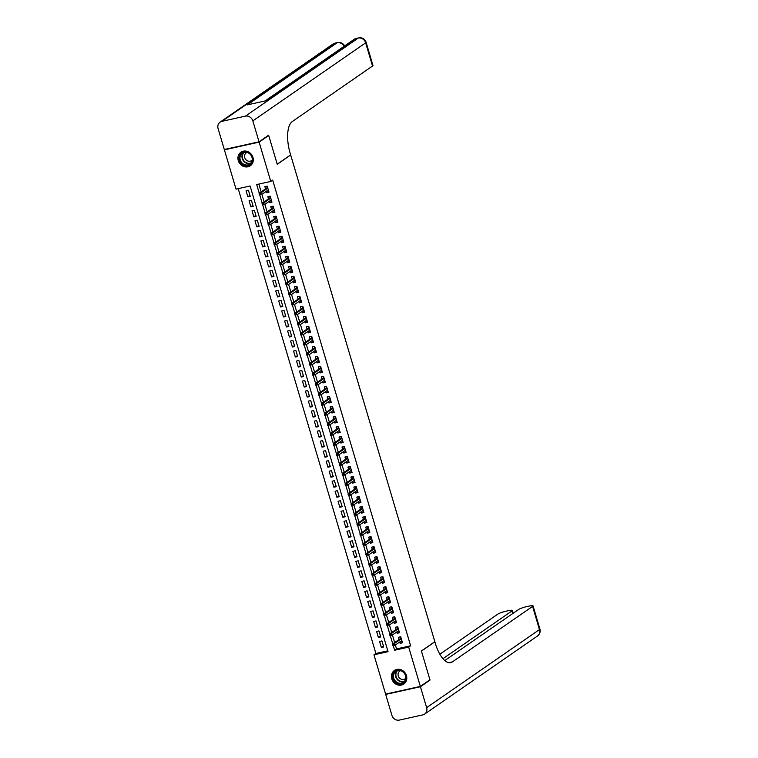 <?xml version="1.0" encoding="UTF-8"?>
<svg xmlns="http://www.w3.org/2000/svg" width="758" height="758" viewBox="0 0 758 758"><rect width="100%" height="100%" fill="white"/><g stroke="black" fill="none" stroke-linecap="round" stroke-linejoin="round"><path stroke-width="1.14" d="M252.935 157.37A8.243 7.391 55.3 0 1 250.301 165.765A8.243 7.391 55.3 0 1 238.287 160.611A8.243 7.391 55.3 0 1 240.921 152.216A8.243 7.391 55.3 0 1 252.935 157.37M406.449 675.624A8.243 7.391 55.3 0 1 403.815 684.019A8.243 7.391 55.3 0 1 391.801 678.865A8.243 7.391 55.3 0 1 394.435 670.46A8.243 7.391 55.3 0 1 406.449 675.624M267.944 135.663L268.711 135.493L277.248 164.278L290.674 154.992L434.846 641.694L421.41 650.989L429.938 679.774L420.349 686.416L385.614 694.11L373.969 654.798L388.049 651.681L250.112 186.004L236.032 189.121L224.387 149.819L259.122 142.125L270.767 181.437L256.687 184.554L259.245 193.214M238.202 188.647L375.883 653.472L373.969 654.798M225.069 149.345L224.387 149.819M266.257 191.329L266.645 192.646L268.995 192.125L267.214 186.117L264.864 186.639L265.527 188.875M269.223 201.344L269.611 202.661L271.961 202.14L270.18 196.132L267.83 196.654L268.493 198.88M272.188 211.359L272.577 212.676L274.927 212.155L273.145 206.148L270.796 206.669L271.459 208.895M275.154 221.374L275.542 222.691L277.892 222.17L276.111 216.163L273.761 216.684L274.424 218.91M278.12 231.389L278.508 232.706L280.858 232.185L279.077 226.178L276.727 226.699L277.39 228.925M281.085 241.404L281.474 242.721L283.824 242.2L282.042 236.193L279.702 236.714L280.356 238.941M284.051 251.419L284.44 252.736L286.789 252.215L285.008 246.208L282.668 246.729L283.321 248.956M287.017 261.434L287.415 262.751L289.755 262.23L287.974 256.223L285.633 256.744L286.287 258.971M289.982 271.449L290.38 272.766L292.721 272.245L290.939 266.238L288.599 266.759L289.262 268.986M292.958 281.464L293.346 282.781L295.686 282.26L293.914 276.253L291.565 276.774L292.228 279.001M295.923 291.479L296.312 292.796L298.652 292.275L296.88 286.268L294.53 286.78L295.194 289.016M298.889 301.495L299.277 302.812L301.627 302.29L299.846 296.283L297.496 296.795L298.159 299.031M301.855 311.51L302.243 312.827L304.593 312.305L302.812 306.289L300.462 306.81L301.125 309.046M304.82 321.525L305.209 322.832L307.559 322.321L305.777 316.304L303.427 316.825L304.091 319.061M307.786 331.54L308.174 332.847L310.524 332.336L308.743 326.319L306.393 326.84L307.056 329.076M310.752 341.555L311.14 342.862L313.49 342.341L311.709 336.334L309.359 336.855L310.022 339.091M313.717 351.56L314.106 352.877L316.456 352.356L314.674 346.349L312.324 346.87L312.988 349.106M316.683 361.575L317.071 362.892L319.421 362.371L317.64 356.364L315.29 356.885L315.953 359.121M319.649 371.591L320.037 372.908L322.387 372.386L320.606 366.379L318.265 366.9L318.919 369.127M322.614 381.606L323.003 382.923L325.353 382.402L323.571 376.394L321.231 376.916L321.885 379.142M325.58 391.621L325.978 392.938L328.318 392.417L326.537 386.409L324.197 386.931L324.85 389.157M328.555 401.636L328.944 402.953L331.284 402.432L329.512 396.425L327.162 396.946L327.826 399.172M331.521 411.651L331.909 412.968L334.25 412.447L332.478 406.44L330.128 406.961L330.791 409.187M334.486 421.666L334.875 422.983L337.225 422.462L335.443 416.455L333.094 416.976L333.757 419.202M337.452 431.681L337.841 432.998L340.19 432.477L338.409 426.47L336.059 426.991L336.723 429.218M340.418 441.696L340.806 443.013L343.156 442.492L341.375 436.485L339.025 437.006L339.688 439.233M343.383 451.711L343.772 453.028L346.122 452.507L344.34 446.5L341.991 447.021L342.654 449.248M346.349 461.726L346.738 463.043L349.087 462.522L347.306 456.515L344.956 457.027L345.62 459.263M349.315 471.741L349.703 473.058L352.053 472.537L350.272 466.53L347.922 467.042L348.585 469.278M352.281 481.756L352.669 483.073L355.019 482.552L353.237 476.536L350.888 477.057L351.551 479.293M355.246 491.771L355.635 493.079L357.984 492.567L356.203 486.551L353.863 487.072L354.517 489.308M358.212 501.787L358.6 503.094L360.95 502.582L359.169 496.566L356.829 497.087L357.482 499.323M361.178 511.802L361.575 513.109L363.916 512.588L362.135 506.581L359.794 507.102L360.448 509.338M364.143 521.807L364.541 523.124L366.881 522.603L365.1 516.596L362.76 517.117L363.423 519.353M367.118 531.822L367.507 533.139L369.847 532.618L368.075 526.611L365.726 527.132L366.389 529.368M370.084 541.837L370.473 543.154L372.813 542.633L371.041 536.626L368.691 537.147L369.354 539.383M373.05 551.852L373.438 553.169L375.788 552.648L374.007 546.641L371.657 547.162L372.32 549.389M376.015 561.867L376.404 563.185L378.754 562.663L376.972 556.656L374.623 557.177L375.286 559.404M378.981 571.883L379.37 573.2L381.719 572.678L379.938 566.671L377.588 567.192L378.251 569.419M381.947 581.898L382.335 583.215L384.685 582.694L382.904 576.686L380.554 577.208L381.217 579.434M384.912 591.913L385.301 593.23L387.651 592.709L385.869 586.701L383.52 587.223L384.183 589.449M387.878 601.928L388.267 603.245L390.616 602.724L388.835 596.717L386.485 597.238L387.149 599.464M390.844 611.943L391.232 613.26L393.582 612.739L391.801 606.732L389.451 607.253L390.114 609.479M393.809 621.958L394.198 623.275L396.548 622.754L394.766 616.747L392.426 617.268L393.08 619.494M396.775 631.973L397.164 633.29L399.513 632.769L397.732 626.762L395.392 627.273L396.046 629.51M383.434 646.024L381.359 647.455L379.578 641.448L381.928 640.927L383.709 646.944L381.359 647.455M380.469 636.009L378.394 637.45L376.612 631.433L378.962 630.921L380.743 636.928L378.394 637.45M377.503 625.994L375.428 627.435L373.647 621.418L375.996 620.906L377.768 626.913L375.428 627.435M374.537 615.979L372.462 617.419L370.681 611.403L373.031 610.891L374.803 616.898L372.462 617.419M371.572 605.964L369.497 607.404L367.715 601.397L370.056 600.876L371.837 606.883L369.497 607.404M368.606 595.949L366.531 597.389L364.75 591.382L367.09 590.861L368.871 596.868L366.531 597.389M365.64 585.934L363.556 587.374L361.784 581.367L364.124 580.846L365.906 586.853L363.556 587.374M362.665 575.919L360.59 577.359L358.818 571.352L361.159 570.831L362.94 576.838L360.59 577.359M359.699 565.904L357.624 567.344L355.843 561.337L358.193 560.816L359.974 566.823L357.624 567.344M356.734 555.889L354.659 557.329L352.877 551.322L355.227 550.801L357.009 556.808L354.659 557.329M353.768 545.874L351.693 547.314L349.912 541.307L352.262 540.786L354.043 546.793L351.693 547.314M350.802 535.868L348.727 537.299L346.946 531.292L349.296 530.771L351.077 536.778L348.727 537.299M347.837 525.853L345.762 527.284L343.98 521.277L346.33 520.755L348.111 526.763L345.762 527.284M344.871 515.838L342.796 517.269L341.015 511.262L343.365 510.74L345.146 516.748L342.796 517.269M341.905 505.823L339.83 507.254L338.049 501.246L340.399 500.725L342.18 506.732L339.83 507.254M338.94 495.808L336.865 497.239L335.083 491.231L337.433 490.71L339.205 496.717L336.865 497.239M335.974 485.793L333.899 487.223L332.118 481.216L334.458 480.695L336.239 486.712L333.899 487.223M333.008 475.778L330.933 477.208L329.152 471.201L331.492 470.68L333.274 476.697L330.933 477.208M330.043 465.763L327.958 467.203L326.186 461.186L328.527 460.665L330.308 466.682L327.958 467.203M327.068 455.748L324.993 457.188L323.221 451.171L325.561 450.659L327.342 456.667L324.993 457.188M324.102 445.732L322.027 447.173L320.246 441.156L322.595 440.644L324.377 446.651L322.027 447.173M321.136 435.717L319.061 437.158L317.28 431.15L319.63 430.629L321.411 436.636L319.061 437.158M318.171 425.702L316.095 427.142L314.314 421.135L316.664 420.614L318.445 426.621L316.095 427.142M315.205 415.687L313.13 417.127L311.349 411.12L313.698 410.599L315.48 416.606L313.13 417.127M312.239 405.672L310.164 407.112L308.383 401.105L310.733 400.584L312.514 406.591L310.164 407.112M309.273 395.657L307.198 397.097L305.417 391.09L307.767 390.569L309.548 396.576L307.198 397.097M306.308 385.642L304.233 387.082L302.451 381.075L304.801 380.554L306.583 386.561L304.233 387.082M303.342 375.627L301.267 377.067L299.486 371.06L301.836 370.539L303.607 376.546L301.267 377.067M300.376 365.621L298.301 367.052L296.52 361.045L298.87 360.524L300.642 366.531L298.301 367.052M297.411 355.606L295.336 357.037L293.554 351.03L295.895 350.509L297.676 356.516L295.336 357.037M294.445 345.591L292.37 347.022L290.589 341.015L292.929 340.494L294.71 346.501L292.37 347.022M291.47 335.576L289.395 337.007L287.623 331L289.963 330.479L291.745 336.486L289.395 337.007M288.504 325.561L286.429 326.992L284.648 320.985L286.998 320.463L288.779 326.471L286.429 326.992M285.539 315.546L283.464 316.977L281.682 310.969L284.032 310.448L285.813 316.465L283.464 316.977M282.573 305.531L280.498 306.962L278.717 300.954L281.066 300.433L282.848 306.45L280.498 306.962M279.607 295.516L277.532 296.956L275.751 290.939L278.101 290.418L279.882 296.435L277.532 296.956M276.642 285.501L274.567 286.941L272.785 280.924L275.135 280.413L276.916 286.42L274.567 286.941M273.676 275.486L271.601 276.926L269.82 270.909L272.169 270.398L273.951 276.405L271.601 276.926M270.71 265.471L268.635 266.911L266.854 260.904L269.204 260.382L270.985 266.39L268.635 266.911M267.745 255.455L265.67 256.896L263.888 250.889L266.238 250.367L268.01 256.375L265.67 256.896M264.779 245.44L262.704 246.881L260.923 240.873L263.272 240.352L265.044 246.359L262.704 246.881M261.813 235.425L259.738 236.866L257.957 230.858L260.297 230.337L262.079 236.344L259.738 236.866M258.848 225.41L256.772 226.85L254.991 220.843L257.332 220.322L259.113 226.329L256.772 226.85M255.882 215.395L253.797 216.835L252.026 210.828L254.366 210.307L256.147 216.314L253.797 216.835M252.907 205.38L250.832 206.82L249.06 200.813L251.4 200.292L253.181 206.299L250.832 206.82M375.883 653.472L387.802 650.838M250.216 196.284L248.434 190.277L246.085 190.798L247.866 196.805L250.216 196.284M395.382 645.001L396.538 648.895L410.628 645.778L272.681 180.101L270.767 181.437M258.857 184.071L261.169 191.888M261.898 194.351L264.135 201.903M264.864 204.366L267.1 211.918M267.83 214.381L270.066 221.933M270.796 224.387L273.032 231.948M273.761 234.402L275.997 241.963M276.727 244.417L278.963 251.969M279.693 254.432L281.929 261.984M282.658 264.447L284.894 271.999M285.624 274.462L287.869 282.014M288.599 284.477L290.835 292.029M291.565 294.492L293.801 302.044M294.53 304.508L296.766 312.059M297.496 314.523L299.732 322.074M300.462 324.538L302.698 332.089M303.427 334.553L305.663 342.104M306.393 344.568L308.629 352.119M309.359 354.583L311.595 362.135M312.324 364.598L314.561 372.15M315.29 374.613L317.526 382.165M318.256 384.628L320.492 392.18M321.221 394.643L323.467 402.195M324.187 404.649L326.433 412.21M327.162 414.664L329.398 422.215M330.128 424.679L332.364 432.231M333.094 434.694L335.33 442.246M336.059 444.709L338.295 452.261M339.025 454.724L341.261 462.276M341.991 464.739L344.227 472.291M344.956 474.754L347.192 482.306M347.922 484.769L350.158 492.321M350.888 494.785L353.124 502.336M353.853 504.8L356.089 512.351M356.819 514.815L359.055 522.366M359.785 524.83L362.03 532.381M362.76 534.845L364.996 542.396M365.726 544.86L367.962 552.411M368.691 554.875L370.927 562.427M371.657 564.89L373.893 572.442M374.623 574.896L376.859 582.457M377.588 584.911L379.824 592.462M380.554 594.926L382.79 602.477M383.52 604.941L385.756 612.492M386.485 614.956L388.721 622.508M389.451 624.971L391.687 632.523M392.417 634.986L394.653 642.538M399.741 641.988L400.139 643.305L402.479 642.784L400.698 636.777L398.357 637.288L399.011 639.525M268.711 135.493L259.122 142.125M410.628 645.778L408.704 647.105L420.349 686.416M393.288 645.721L394.624 650.231L408.704 647.105M259.795 195.062L262.211 203.229M262.761 205.077L265.177 213.244M265.726 215.092L268.152 223.259M268.692 225.107L271.118 233.274M271.667 235.122L274.083 243.29M274.633 245.137L277.049 253.305M277.599 255.152L280.015 263.31M280.564 265.167L282.98 273.325M283.53 275.182L285.946 283.34M286.496 285.197L288.912 293.355M289.461 295.213L291.877 303.371M292.427 305.228L294.843 313.386M295.393 315.243L297.809 323.401M298.358 325.248L300.774 333.416M301.324 335.263L303.75 343.431M304.29 345.278L306.715 353.446M307.255 355.294L309.681 363.461M310.23 365.309L312.647 373.476M313.196 375.324L315.612 383.491M316.162 385.339L318.578 393.506M319.127 395.354L321.544 403.521M322.093 405.369L324.509 413.536M325.059 415.384L327.475 423.551M328.024 425.399L330.441 433.567M330.99 435.414L333.406 443.572M333.956 445.429L336.372 453.587M336.922 455.444L339.338 463.602M339.887 465.459L342.313 473.617M342.853 475.474L345.278 483.632M345.828 485.49L348.244 493.647M348.794 495.495L351.21 503.663M351.759 505.51L354.175 513.678M354.725 515.525L357.141 523.693M357.691 525.54L360.107 533.708M360.656 535.555L363.073 543.723M363.622 545.57L366.038 553.738M366.588 555.586L369.004 563.753M369.553 565.601L371.97 573.768M372.519 575.616L374.935 583.783M375.485 585.631L377.91 593.798M378.45 595.646L380.876 603.813M381.416 605.661L383.842 613.819M384.391 615.676L386.807 623.834M387.357 625.691L389.773 633.849M390.323 635.706L392.739 643.864M396.538 648.895L394.624 650.231M402.214 641.865L400.139 643.305M249.941 195.374L247.866 196.805M399.248 631.85L397.164 633.29M396.273 621.835L394.198 623.275M393.307 611.82L391.232 613.26M390.342 601.805L388.267 603.245M387.376 591.79L385.301 593.23M384.41 581.774L382.335 583.215M381.445 571.759L379.37 573.2M378.479 561.754L376.404 563.185M375.513 551.739L373.438 553.169M372.548 541.724L370.473 543.154M369.582 531.709L367.507 533.139M366.616 521.693L364.541 523.124M363.651 511.678L361.575 513.109M360.685 501.663L358.6 503.094M357.71 491.648L355.635 493.079M354.744 481.633L352.669 483.073M351.778 471.618L349.703 473.058M348.813 461.603L346.738 463.043M345.847 451.588L343.772 453.028M342.881 441.573L340.806 443.013M339.916 431.558L337.841 432.998M336.95 421.543L334.875 422.983M333.984 411.528L331.909 412.968M331.019 401.513L328.944 402.953M328.053 391.498L325.978 392.938M325.087 381.492L323.003 382.923M322.112 371.477L320.037 372.908M319.146 361.462L317.071 362.892M316.181 351.447L314.106 352.877M313.215 341.432L311.14 342.862M310.249 331.417L308.174 332.847M307.284 321.401L305.209 322.832M304.318 311.386L302.243 312.827M301.352 301.371L299.277 302.812M298.387 291.356L296.312 292.796M295.421 281.341L293.346 282.781M292.455 271.326L290.38 272.766M289.49 261.311L287.415 262.751M286.524 251.296L284.44 252.736M283.549 241.281L281.474 242.721M280.583 231.266L278.508 232.706M277.618 221.251L275.542 222.691M274.652 211.245L272.577 212.676M271.686 201.23L269.611 202.661M268.72 191.215L266.645 192.646M401.323 640.898L402.128 641.59M400.129 636.9L400.451 637.961L401.02 637.829M401.134 638.236L400.451 637.961L400.594 638.435M400.745 638.331L392.625 643.94L394.321 643.57L401.285 638.748M393.563 644.395L392.625 644.603L392.919 645.608L393.857 645.399L393.563 644.395L394.321 643.57L394.852 645.371L401.825 640.548M393.857 645.399L392.919 645.608M392.625 643.94L392.625 644.603M403.919 672.431A7.135 6.396 55.3 0 1 404.336 682.181A7.135 6.396 55.3 0 1 394.946 681.622A7.135 6.396 55.3 0 1 394.53 671.882A7.135 6.396 55.3 0 1 403.919 672.431M395.468 681.148A6.604 5.922 -124.7 0 0 403.379 682.333A6.604 5.922 -124.7 0 0 403.777 672.64A6.604 5.922 -124.7 0 0 395.865 671.465A6.604 5.922 -124.7 0 0 395.468 681.148M400.489 670.697A4.7 4.216 -124.7 0 0 399.75 671.095A4.7 4.216 -124.7 0 0 399.466 677.993A4.7 4.216 -124.7 0 0 405.094 678.827A4.7 4.216 -124.7 0 0 405.738 678.277M395.411 669.901A8.186 7.343 -124.7 0 0 394.766 670.299A8.186 7.343 -124.7 0 0 394.283 682.304A8.186 7.343 -124.7 0 0 404.09 683.763A8.186 7.343 -124.7 0 0 404.677 683.299M250.405 154.187A7.135 6.396 55.3 0 1 250.822 163.927A7.135 6.396 55.3 0 1 241.432 163.377A7.135 6.396 55.3 0 1 241.016 153.628A7.135 6.396 55.3 0 1 250.405 154.187M241.954 162.904A6.604 5.922 -124.7 0 0 249.865 164.079A6.604 5.922 -124.7 0 0 250.263 154.395A6.604 5.922 -124.7 0 0 242.352 153.211A6.604 5.922 -124.7 0 0 241.954 162.904M246.975 152.443A4.7 4.216 -124.7 0 0 246.236 152.841A4.7 4.216 -124.7 0 0 245.952 159.739A4.7 4.216 -124.7 0 0 251.59 160.573A4.7 4.216 -124.7 0 0 252.224 160.023M241.897 151.657A8.186 7.343 -124.7 0 0 241.262 152.045A8.186 7.343 -124.7 0 0 240.769 164.05A8.186 7.343 -124.7 0 0 250.576 165.509A8.186 7.343 -124.7 0 0 251.173 165.054M429.265 680.248L430.032 680.078L421.439 651.084L434.874 641.799L435.376 643.495A26.416 10.953 77.5 0 0 450.688 662.653A26.416 10.953 77.5 0 0 452.384 661.895L532.59 606.409A6.339 0.966 -16.5 0 0 533.035 605.86A6.339 0.966 -16.5 0 0 529.255 606.068L526.488 606.675A6.339 0.966 -16.5 0 0 518.557 609.517L444.775 660.559M420.434 686.72L385.699 694.404L391.905 715.334A6.339 5.685 -124.7 0 0 399.314 720.1L422.784 714.898A6.339 5.685 -124.7 0 0 424.613 714.112A6.339 5.685 -124.7 0 0 426.64 707.65L420.434 686.72L430.032 680.078M385.699 694.404L386.381 693.94M442.937 658.702L511.887 610.995A6.339 0.966 -16.5 0 0 512.332 610.446A6.339 0.966 -16.5 0 0 508.561 610.645L505.785 611.261A6.339 0.966 -16.5 0 0 497.854 614.103L439.848 654.239M448.925 662.7A26.416 10.953 77.5 0 0 449.011 662.644L452.384 661.895M259.037 141.822L268.626 135.189L277.21 164.183L290.646 154.888L290.143 153.182A26.416 10.953 -102.5 0 1 292.323 121.517L372.519 66.022L365.65 42.846L252.831 120.892L259.037 141.822L224.292 149.516L218.096 128.585A6.339 5.685 -124.7 0 1 220.123 122.123L332.942 44.078A6.339 5.685 55.3 0 1 334.771 43.282L221.952 121.327A6.339 5.685 -124.7 0 0 220.123 122.123M252.831 120.892A6.339 5.685 -124.7 0 0 245.421 116.135L221.952 121.327M344.047 46.323A6.339 5.685 55.3 0 0 337.12 42.761A6.339 2.625 -102.5 0 1 337.528 42.581L335.178 43.102A6.339 2.625 77.5 0 0 334.771 43.282L337.12 42.761L247.326 104.879L266.096 100.729L355.89 38.601L358.24 38.08A6.339 5.685 55.3 0 1 365.65 42.846A6.339 0.966 -16.5 0 0 366.095 42.287A6.339 6.339 0 0 0 358.648 37.9L356.298 38.421A6.339 2.625 77.5 0 0 355.89 38.601A6.339 5.685 55.3 0 0 354.062 39.397L265.101 100.947M366.095 42.287L372.964 65.472A6.339 0.966 163.5 0 1 372.519 66.022M398.348 630.883L399.163 631.575M397.164 626.885L397.476 627.946L398.045 627.813M398.168 628.23L397.476 627.946L397.618 628.42M397.779 628.316L389.659 633.925L391.355 633.555L398.32 628.733M390.597 634.38L389.659 634.588L389.953 635.592L390.891 635.384L390.597 634.38L391.355 633.555L391.886 635.356L398.85 630.533M390.891 635.384L389.953 635.592M389.659 633.925L389.659 634.588M395.382 620.868L396.197 621.56M394.198 616.87L394.511 617.931L395.079 617.798M395.202 618.215L394.511 617.931L394.653 618.405M394.814 618.301L386.694 623.91L388.39 623.54L395.354 618.717M387.632 624.365L386.694 624.573L386.987 625.577L387.925 625.369L387.632 624.365L388.39 623.54L388.92 625.341L395.884 620.518M387.925 625.369L386.987 625.577M386.694 623.91L386.694 624.573M392.417 610.853L393.231 611.545M391.232 606.855L391.545 607.916L392.113 607.783M392.237 608.2L391.545 607.916L391.687 608.39M391.848 608.286L383.728 613.895L385.424 613.525L392.388 608.702M384.666 614.35L383.728 614.558L384.022 615.562L384.96 615.354L384.666 614.35L385.424 613.525L385.955 615.325L392.919 610.503M384.96 615.354L384.022 615.562M383.728 613.895L383.728 614.558M389.451 600.838L390.266 601.53M388.267 596.84L388.579 597.901L389.148 597.768M389.271 598.185L388.579 597.901L388.721 598.375M388.882 598.27L380.762 603.88L382.449 603.51L389.423 598.687M381.7 604.334L380.762 604.543L381.056 605.547L381.994 605.339L381.7 604.334L382.449 603.51L382.989 605.31L389.953 600.488M381.994 605.339L381.056 605.547M380.762 603.88L380.762 604.543M386.485 590.823L387.3 591.515M385.301 586.825L385.614 587.886L386.182 587.763M386.305 588.17L385.614 587.886L385.756 588.36M385.917 588.255L377.797 593.874L379.483 593.495L386.457 588.672M378.735 594.329L377.797 594.528L378.09 595.532L379.028 595.324L378.735 594.329L379.483 593.495L380.023 595.295L386.987 590.482M379.028 595.324L378.09 595.532M377.797 593.874L377.797 594.528M383.52 580.808L384.325 581.5M382.335 576.81L382.648 577.871L383.216 577.748M383.34 578.155L382.648 577.871L382.79 578.345M382.951 578.24L374.831 583.859L376.518 583.48L383.491 578.657M375.769 584.314L374.822 584.522L375.125 585.517L376.063 585.309L375.769 584.314L376.518 583.48L377.058 585.28L384.022 580.467M376.063 585.309L375.125 585.517M374.831 583.859L374.822 584.522M380.554 570.793L381.359 571.485M379.37 566.795L379.682 567.856L380.251 567.733M380.374 568.14L379.682 567.856L379.824 568.329M379.976 568.225L371.865 573.844L373.552 573.465L380.525 568.642M372.794 574.299L371.856 574.507L372.159 575.502L373.097 575.294L372.794 574.299L373.552 573.465L374.092 575.265L381.056 570.452M373.097 575.294L372.159 575.502M371.865 573.844L371.856 574.507M377.588 560.778L378.394 561.47M376.404 556.779L376.717 557.841L377.285 557.717M377.408 558.125L376.717 557.841L376.859 558.324M377.01 558.21L368.9 563.829L370.586 563.45L377.56 558.627M369.828 564.284L368.89 564.492L369.193 565.487L370.131 565.279L369.828 564.284L370.586 563.45L371.126 565.25L378.09 560.437M370.131 565.279L369.193 565.487M368.9 563.829L368.89 564.492M374.623 550.763L375.428 551.454M373.438 546.764L373.751 547.826L374.319 547.702M374.443 548.11L373.751 547.826L373.893 548.309M374.045 548.195L365.934 553.814L367.621 553.435L374.585 548.621M366.863 554.269L365.924 554.477L366.228 555.472L367.166 555.263L366.863 554.269L367.621 553.435L368.151 555.244L375.125 550.422M367.166 555.263L366.228 555.472M365.934 553.814L365.924 554.477M371.657 540.748L372.462 541.439M370.473 536.749L370.785 537.81L371.354 537.687M371.477 538.095L370.785 537.81L370.927 538.294M371.079 538.18L362.968 543.799L364.655 543.42L371.619 538.606M363.897 544.253L362.959 544.462L363.253 545.457L364.2 545.248L363.897 544.253L364.655 543.42L365.185 545.229L372.159 540.407M364.2 545.248L363.253 545.457M362.968 543.799L362.959 544.462M368.691 530.742L369.497 531.424M367.507 526.734L367.82 527.795L368.388 527.672M368.502 528.08L367.82 527.795L367.962 528.279M368.113 528.165L360.003 533.784L361.689 533.405L368.653 528.591M360.931 534.238L359.993 534.447L360.287 535.442L361.225 535.243L360.931 534.238L361.689 533.405L362.22 535.214L369.193 530.392M361.225 535.243L360.287 535.442M360.003 533.784L359.993 534.447M365.726 520.727L366.531 521.409M364.541 516.729L364.854 517.78L365.422 517.657M365.536 518.065L364.854 517.78L364.996 518.264M365.148 518.15L357.027 523.769L358.724 523.39L365.688 518.576M357.966 524.223L357.027 524.432L357.321 525.436L358.259 525.228L357.966 524.223L358.724 523.39L359.254 525.199L366.228 520.376M358.259 525.228L357.321 525.436M357.027 523.769L357.027 524.432M362.75 510.712L363.565 511.394M361.566 506.714L361.888 507.765L362.447 507.642M362.57 508.05L361.888 507.765L362.021 508.248M362.182 508.135L354.062 513.753L355.758 513.374L362.722 508.561M355 514.208L354.062 514.417L354.356 515.421L355.294 515.213L355 514.208L355.758 513.374L356.288 515.184L363.253 510.361M355.294 515.213L354.356 515.421M354.062 513.753L354.062 514.417M359.785 500.697L360.6 501.379M358.6 496.698L358.913 497.75L359.481 497.627M359.605 498.034L358.913 497.75L359.055 498.233M359.216 498.12L351.096 503.738L352.792 503.369L359.756 498.546M352.034 504.193L351.096 504.402L351.39 505.406L352.328 505.198L352.034 504.193L352.792 503.369L353.323 505.169L360.287 500.346M352.328 505.198L351.39 505.406M351.096 503.738L351.096 504.402M356.819 490.682L357.634 491.364M355.635 486.683L355.947 487.735L356.516 487.612M356.639 488.019L355.947 487.735L356.089 488.218M356.251 488.114L348.13 493.723L349.826 493.354L356.791 488.531M349.068 494.178L348.13 494.387L348.424 495.391L349.362 495.182L349.068 494.178L349.826 493.354L350.357 495.154L357.321 490.331M349.362 495.182L348.424 495.391M348.13 493.723L348.13 494.387M353.853 480.667L354.668 481.358M352.669 476.668L352.982 477.72L353.55 477.597M353.673 478.004L352.982 477.72L353.124 478.203M353.285 478.099L345.165 483.708L346.861 483.339L353.825 478.516M346.103 484.163L345.165 484.371L345.459 485.376L346.397 485.167L346.103 484.163L346.861 483.339L347.391 485.139L354.356 480.316M346.397 485.167L345.459 485.376M345.165 483.708L345.165 484.371M350.888 470.652L351.703 471.343M349.703 466.653L350.016 467.705L350.584 467.582M350.708 467.989L350.016 467.705L350.158 468.188M350.319 468.084L342.199 473.693L343.886 473.324L350.859 468.501M343.137 474.148L342.199 474.356L342.493 475.361L343.431 475.152L343.137 474.148L343.886 473.324L344.426 475.124L351.39 470.301M343.431 475.152L342.493 475.361M342.199 473.693L342.199 474.356M347.922 460.637L348.727 461.328M346.738 456.638L347.05 457.699L347.619 457.567M347.742 457.984L347.05 457.699L347.192 458.173M347.353 458.069L339.233 463.678L340.92 463.309L347.894 458.486M340.171 464.133L339.233 464.341L339.527 465.346L340.465 465.137L340.171 464.133L340.92 463.309L341.46 465.109L348.424 460.286M340.465 465.137L339.527 465.346M339.233 463.678L339.233 464.341M344.956 450.622L345.762 451.313M343.772 446.623L344.085 447.684L344.653 447.552M344.776 447.969L344.085 447.684L344.227 448.158M344.388 448.054L336.268 453.663L337.954 453.293L344.928 448.471M337.206 454.118L336.258 454.326L336.561 455.331L337.5 455.122L337.206 454.118L337.954 453.293L338.494 455.094L345.459 450.271M337.5 455.122L336.561 455.331M336.268 453.663L336.258 454.326M341.991 440.606L342.796 441.298M340.806 436.608L341.119 437.669L341.687 437.537M341.811 437.953L341.119 437.669L341.261 438.143M341.413 438.039L333.302 443.648L334.989 443.278L341.962 438.456M334.231 444.103L333.293 444.311L333.596 445.316L334.534 445.107L334.231 444.103L334.989 443.278L335.529 445.079L342.493 440.256M334.534 445.107L333.596 445.316M333.302 443.648L333.293 444.311M339.025 430.591L339.83 431.283M337.841 426.593L338.153 427.654L338.722 427.521M338.845 427.938L338.153 427.654L338.295 428.128M338.447 428.024L330.336 433.633L332.023 433.263L338.987 428.441M331.265 434.088L330.327 434.296L330.63 435.3L331.568 435.092L331.265 434.088L332.023 433.263L332.554 435.064L339.527 430.241M331.568 435.092L330.63 435.3M330.336 433.633L330.327 434.296M336.059 420.576L336.865 421.268M334.875 416.578L335.188 417.639L335.756 417.516M335.879 417.923L335.188 417.639L335.33 418.113M335.481 418.009L327.371 423.627L329.057 423.248L336.021 418.425M328.299 424.073L327.361 424.281L327.655 425.285L328.602 425.077L328.299 424.073L329.057 423.248L329.588 425.049L336.561 420.235M328.602 425.077L327.655 425.285M327.371 423.627L327.361 424.281M333.094 410.561L333.899 411.253M331.909 406.563L332.222 407.624L332.79 407.501M332.904 407.908L332.222 407.624L332.364 408.098M332.516 407.994L324.405 413.612L326.092 413.233L333.056 408.41M325.334 414.067L324.396 414.275L324.689 415.27L325.627 415.062L325.334 414.067L326.092 413.233L326.622 415.033L333.596 410.22M325.627 415.062L324.689 415.27M324.405 413.612L324.396 414.275M330.128 400.546L330.933 401.238M328.944 396.548L329.256 397.609L329.825 397.486M329.938 397.893L329.256 397.609L329.398 398.083M329.55 397.978L321.439 403.597L323.126 403.218L330.09 398.395M322.368 404.052L321.43 404.26L321.724 405.255L322.662 405.047L322.368 404.052L323.126 403.218L323.657 405.018L330.63 400.205M322.662 405.047L321.724 405.255M321.439 403.597L321.43 404.26M327.162 390.531L327.968 391.223M325.968 386.533L326.291 387.594L326.859 387.471M326.973 387.878L326.291 387.594L326.433 388.068M326.584 387.963L318.464 393.582L320.16 393.203L327.124 388.38M319.402 394.037L318.464 394.245L318.758 395.24L319.696 395.032L319.402 394.037L320.16 393.203L320.691 395.003L327.664 390.19M319.696 395.032L318.758 395.24M318.464 393.582L318.464 394.245M324.187 380.516L325.002 381.208M323.003 376.518L323.315 377.579L323.884 377.456M324.007 377.863L323.315 377.579L323.458 378.062M323.619 377.948L315.499 383.567L317.195 383.188L324.159 378.365M316.437 384.022L315.499 384.23L315.792 385.225L316.73 385.017L316.437 384.022L317.195 383.188L317.725 384.998L324.689 380.175M316.73 385.017L315.792 385.225M315.499 383.567L315.499 384.23M321.221 370.501L322.036 371.193M320.037 366.502L320.35 367.564L320.918 367.44M321.041 367.848L320.35 367.564L320.492 368.047M320.653 367.933L312.533 373.552L314.229 373.173L321.193 368.36M313.471 374.007L312.533 374.215L312.827 375.21L313.765 375.002L313.471 374.007L314.229 373.173L314.76 374.983L321.724 370.16M313.765 375.002L312.827 375.21M312.533 373.552L312.533 374.215M318.256 360.495L319.071 361.178M317.071 356.487L317.384 357.549L317.953 357.425M318.076 357.833L317.384 357.549L317.526 358.032M317.687 357.918L309.567 363.537L311.263 363.158L318.227 358.344M310.505 363.992L309.567 364.2L309.861 365.195L310.799 364.996L310.505 363.992L311.263 363.158L311.794 364.968L318.758 360.145M310.799 364.996L309.861 365.195M309.567 363.537L309.567 364.2M315.29 350.48L316.105 351.162M314.106 346.482L314.418 347.534L314.987 347.41M315.11 347.818L314.418 347.534L314.561 348.017M314.722 347.903L306.602 353.522L308.288 353.143L315.262 348.329M307.54 353.977L306.602 354.185L306.895 355.189L307.833 354.981L307.54 353.977L308.288 353.143L308.828 354.952L315.792 350.13M307.833 354.981L306.895 355.189M306.602 353.522L306.602 354.185M312.324 340.465L313.139 341.147M311.14 336.467L311.453 337.518L312.021 337.395M312.144 337.803L311.453 337.518L311.595 338.002M311.756 337.888L303.636 343.507L305.322 343.128L312.296 338.314M304.574 343.961L303.636 344.17L303.93 345.174L304.868 344.966L304.574 343.961L305.322 343.128L305.862 344.937L312.827 340.115M304.868 344.966L303.93 345.174M303.636 343.507L303.636 344.17M309.359 330.45L310.164 331.132M308.174 326.452L308.487 327.503L309.056 327.38M309.179 327.788L308.487 327.503L308.629 327.987M308.79 327.873L300.67 333.492L302.357 333.122L309.33 328.299M301.608 333.946L300.661 334.155L300.964 335.159L301.902 334.951L301.608 333.946L302.357 333.122L302.897 334.922L309.861 330.1M301.902 334.951L300.964 335.159M300.67 333.492L300.661 334.155M306.393 320.435L307.198 321.117M305.209 316.437L305.521 317.488L306.09 317.365M306.213 317.773L305.521 317.488L305.663 317.972M305.815 317.858L297.704 323.476L299.391 323.107L306.365 318.284M298.633 323.931L297.695 324.14L297.998 325.144L298.936 324.936L298.633 323.931L299.391 323.107L299.931 324.907L306.895 320.084M298.936 324.936L297.998 325.144M297.704 323.476L297.695 324.14M303.427 310.42L304.233 311.112M302.243 306.421L302.556 307.473L303.124 307.35M303.247 307.757L302.556 307.473L302.698 307.956M302.849 307.852L294.739 313.461L296.425 313.092L303.399 308.269M295.667 313.916L294.729 314.125L295.033 315.129L295.971 314.921L295.667 313.916L296.425 313.092L296.956 314.892L303.93 310.069M295.971 314.921L295.033 315.129M294.739 313.461L294.729 314.125M300.462 300.405L301.267 301.097M299.277 296.406L299.59 297.458L300.159 297.335M300.282 297.742L299.59 297.458L299.732 297.941M299.884 297.837L291.773 303.446L293.46 303.077L300.424 298.254M292.702 303.901L291.764 304.11L292.067 305.114L293.005 304.906L292.702 303.901L293.46 303.077L293.99 304.877L300.964 300.054M293.005 304.906L292.067 305.114M291.773 303.446L291.764 304.11M297.496 290.39L298.301 291.081M296.312 286.391L296.624 287.453L297.193 287.32M297.316 287.737L296.624 287.453L296.766 287.926M296.918 287.822L288.807 293.431L290.494 293.062L297.458 288.239M289.736 293.886L288.798 294.095L289.092 295.099L290.039 294.89L289.736 293.886L290.494 293.062L291.025 294.862L297.998 290.039M290.039 294.89L289.092 295.099M288.807 293.431L288.798 294.095M294.53 280.375L295.336 281.066M293.346 276.376L293.659 277.437L294.227 277.305M294.341 277.722L293.659 277.437L293.801 277.911M293.952 277.807L285.842 283.416L287.528 283.047L294.492 278.224M286.77 283.871L285.832 284.079L286.126 285.084L287.064 284.875L286.77 283.871L287.528 283.047L288.059 284.847L295.033 280.024M287.064 284.875L286.126 285.084M285.842 283.416L285.832 284.079M291.565 270.36L292.37 271.051M290.38 266.361L290.693 267.422L291.261 267.29M291.375 267.707L290.693 267.422L290.835 267.896M290.987 267.792L282.867 273.401L284.563 273.032L291.527 268.209M283.805 273.856L282.867 274.064L283.16 275.069L284.098 274.86L283.805 273.856L284.563 273.032L285.093 274.832L292.067 270.009M284.098 274.86L283.16 275.069M282.867 273.401L282.867 274.064M288.59 260.345L289.404 261.036M287.405 256.346L287.727 257.407L288.286 257.275M288.41 257.692L287.727 257.407L287.86 257.881M288.021 257.777L279.901 263.386L281.597 263.017L288.561 258.194M280.839 263.841L279.901 264.049L280.195 265.054L281.133 264.845L280.839 263.841L281.597 263.017L282.128 264.817L289.092 259.994M281.133 264.845L280.195 265.054M279.901 263.386L279.901 264.049M285.624 250.329L286.439 251.021M284.44 246.331L284.752 247.392L285.321 247.269M285.444 247.676L284.752 247.392L284.894 247.866M285.055 247.762L276.935 253.38L278.631 253.001L285.595 248.179M277.873 253.826L276.935 254.034L277.229 255.039L278.167 254.83L277.873 253.826L278.631 253.001L279.162 254.802L286.126 249.988M278.167 254.83L277.229 255.039M276.935 253.38L276.935 254.034M282.658 240.314L283.473 241.006M281.474 236.316L281.786 237.377L282.355 237.254M282.478 237.661L281.786 237.377L281.929 237.851M282.09 237.747L273.97 243.365L275.666 242.986L282.63 238.164M274.908 243.82L273.97 244.019L274.263 245.024L275.201 244.815L274.908 243.82L275.666 242.986L276.196 244.787L283.16 239.973M275.201 244.815L274.263 245.024M273.97 243.365L273.97 244.019M279.693 230.299L280.507 230.991M278.508 226.301L278.821 227.362L279.389 227.239M279.512 227.646L278.821 227.362L278.963 227.836M279.124 227.732L271.004 233.35L272.69 232.971L279.664 228.149M271.942 233.805L271.004 234.014L271.298 235.008L272.236 234.8L271.942 233.805L272.69 232.971L273.231 234.772L280.195 229.958M272.236 234.8L271.298 235.008M271.004 233.35L271.004 234.014M276.727 220.284L277.542 220.976M275.542 216.286L275.855 217.347L276.424 217.224M276.547 217.631L275.855 217.347L275.997 217.821M276.158 217.717L268.038 223.335L269.725 222.956L276.698 218.133M268.976 223.79L268.038 223.998L268.332 224.993L269.27 224.785L268.976 223.79L269.725 222.956L270.265 224.756L277.229 219.943M269.27 224.785L268.332 224.993M268.038 223.335L268.038 223.998M273.761 210.269L274.567 210.961M272.577 206.271L272.889 207.332L273.458 207.209M273.581 207.616L272.889 207.332L273.032 207.815M273.193 207.701L265.073 213.32L266.759 212.941L273.733 208.118M266.011 213.775L265.063 213.983L265.366 214.978L266.304 214.77L266.011 213.775L266.759 212.941L267.299 214.741L274.263 209.928M266.304 214.77L265.366 214.978M265.073 213.32L265.063 213.983M270.796 200.254L271.601 200.946M269.611 196.256L269.924 197.317L270.492 197.194M270.615 197.601L269.924 197.317L270.066 197.8M270.218 197.686L262.107 203.305L263.793 202.926L270.767 198.113M263.035 203.76L262.097 203.968L262.401 204.963L263.339 204.755L263.035 203.76L263.793 202.926L264.334 204.736L271.298 199.913M263.339 204.755L262.401 204.963M262.107 203.305L262.097 203.968M267.83 190.249L268.635 190.931M266.645 186.241L266.958 187.302L267.527 187.179M267.65 187.586L266.958 187.302L267.1 187.785M267.252 187.671L259.141 193.29L260.828 192.911L267.801 188.098M260.07 193.745L259.132 193.953L259.435 194.948L260.373 194.749L260.07 193.745L260.828 192.911L261.368 194.721L268.332 189.898M260.373 194.749L259.435 194.948M259.141 193.29L259.132 193.953M404.298 681.518A6.604 5.922 55.3 0 1 397.467 679.765A6.604 5.922 55.3 0 1 396.946 670.887M397.476 670.707A6.386 5.732 -124.7 0 0 397.789 679.5A6.386 5.732 -124.7 0 0 404.658 681.082M250.784 163.273A6.604 5.922 55.3 0 1 243.953 161.52A6.604 5.922 55.3 0 1 243.432 152.642M243.962 152.462A6.386 5.732 -124.7 0 0 244.284 161.246A6.386 5.732 -124.7 0 0 251.144 162.837M426.64 707.65L539.459 629.595L532.59 606.409M512.664 613.601L511.887 610.995M539.459 629.595A6.339 5.685 55.3 0 1 537.431 636.057A6.339 6.339 0 0 0 539.904 629.036A6.339 0.966 163.5 0 1 539.459 629.595M245.421 116.135L358.24 38.08A6.339 2.625 -102.5 0 1 358.648 37.9M513.166 613.25L512.332 610.446M424.613 714.112L537.431 636.057M539.904 629.036L533.035 605.86M344.577 45.954A6.339 6.339 0 0 0 337.528 42.581M335.178 43.102A6.339 6.339 0 0 0 332.942 44.078M356.298 38.421A6.339 6.339 0 0 0 354.062 39.397"/></g></svg>
